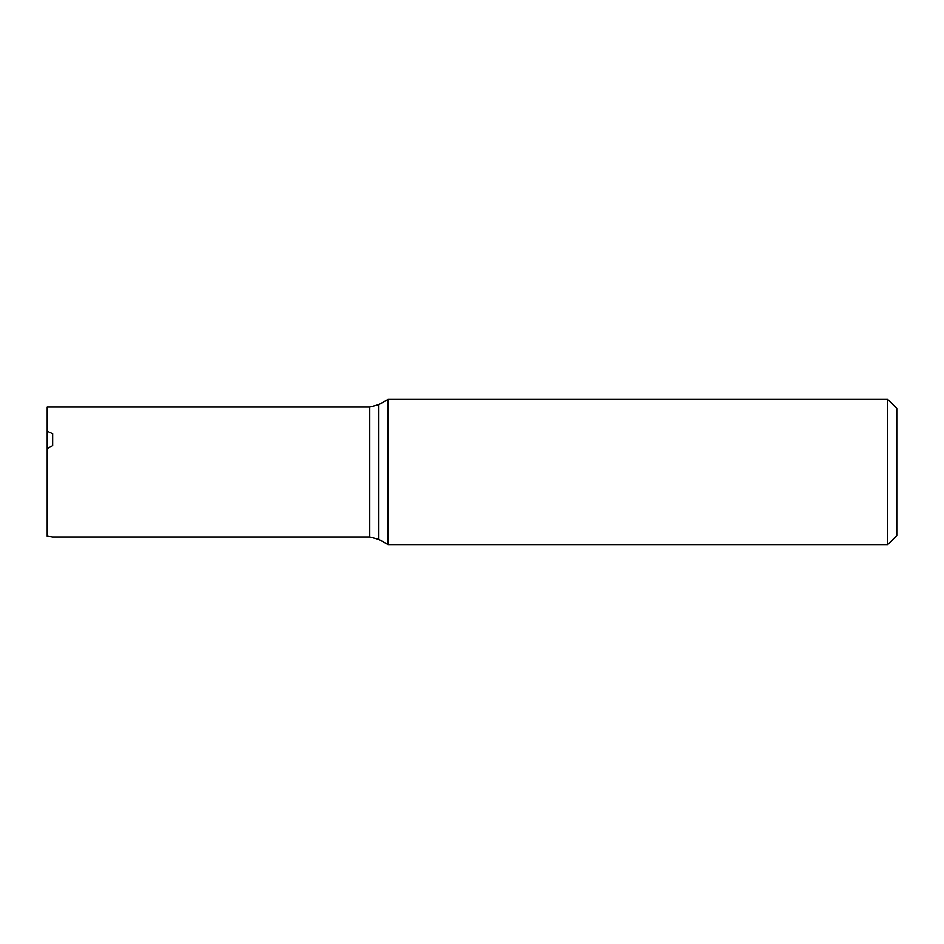 <?xml version="1.0" encoding="UTF-8"?>
<svg xmlns="http://www.w3.org/2000/svg" width="944" height="944" viewBox="0 0 944 944"><rect width="100%" height="100%" fill="white"/><g stroke="black" fill="none" stroke-linecap="round" stroke-linejoin="round"><path stroke-width="1.42" d="M387.984 544.664L387.984 399.336L887.714 399.336L887.714 544.664L387.984 544.664L378.863 539.402L378.863 404.598L369.777 407.029L47.2 407.029L47.2 448.553L52.652 445.627L52.652 433.768L47.2 431.243M887.714 544.664L896.8 535.578L896.8 408.422L887.714 399.336M47.2 448.553L47.2 536.192L52.652 536.971L369.777 536.971L369.777 407.029M378.863 404.598L387.984 399.336M378.863 539.402L369.777 536.971"/></g></svg>
